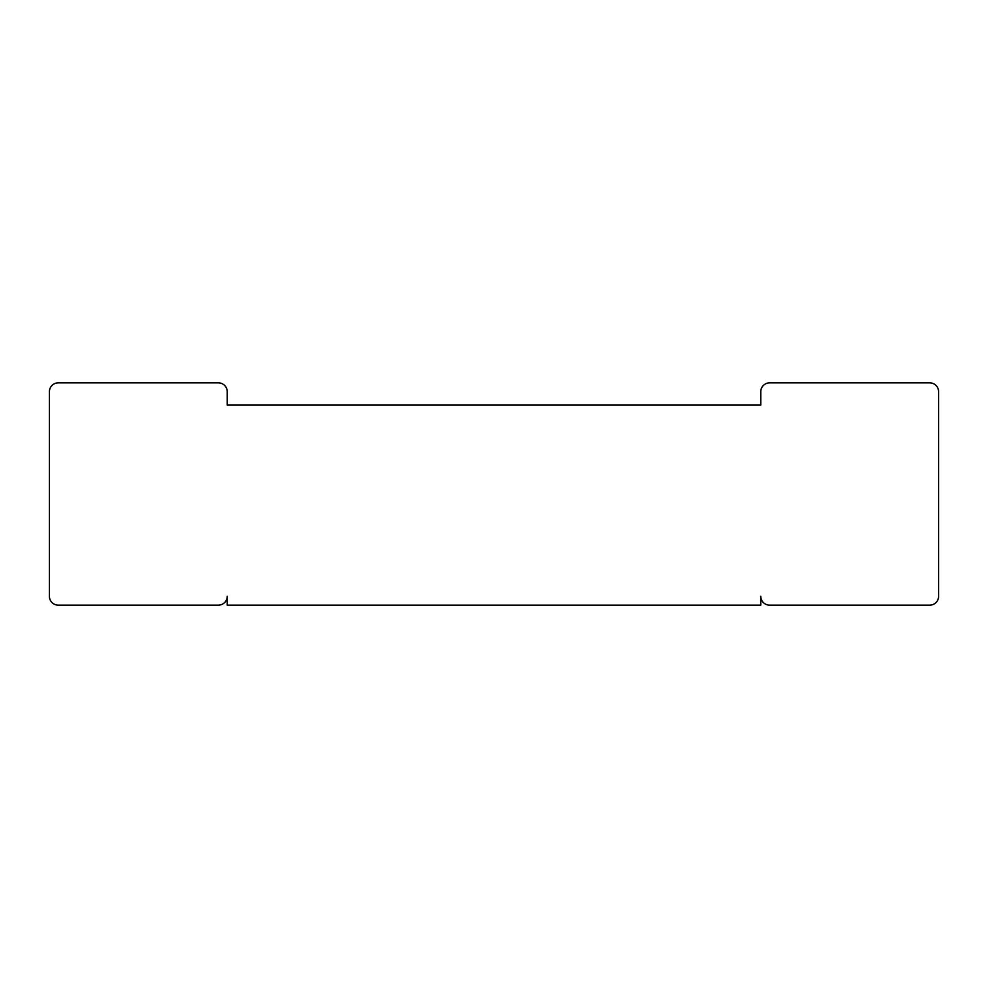 <?xml version="1.0" encoding="UTF-8"?>
<svg xmlns="http://www.w3.org/2000/svg" width="988" height="988" viewBox="0 0 988 988"><rect width="100%" height="100%" fill="white"/><g stroke="black" fill="none" stroke-linecap="round" stroke-linejoin="round"><path stroke-width="0.74" stroke-dasharray="4.94 3.71" d="M49.4 391.742L49.4 596.258A8.892 8.892 0 0 0 58.292 605.15L218.348 605.15A8.892 8.892 0 0 0 227.24 596.258L227.24 605.15L760.76 605.15L760.76 596.258A8.892 8.892 0 0 0 769.652 605.15L929.708 605.15A8.892 8.892 0 0 0 938.6 596.258L938.6 391.742A8.892 8.892 0 0 0 929.708 382.85L769.652 382.85A8.892 8.892 0 0 0 760.76 391.742L760.76 405.08L227.24 405.08L227.24 391.742A8.892 8.892 0 0 0 218.348 382.85L58.292 382.85A8.892 8.892 0 0 0 49.4 391.742"/><path stroke-width="1.48" d="M49.4 391.742L49.4 596.258A8.892 8.892 0 0 0 58.292 605.15L218.348 605.15A8.892 8.892 0 0 0 227.24 596.258L227.24 605.15L760.76 605.15L760.76 596.258A8.892 8.892 0 0 0 769.652 605.15L929.708 605.15A8.892 8.892 0 0 0 938.6 596.258L938.6 391.742A8.892 8.892 0 0 0 929.708 382.85L769.652 382.85A8.892 8.892 0 0 0 760.76 391.742L760.76 405.08L227.24 405.08L227.24 391.742A8.892 8.892 0 0 0 218.348 382.85L58.292 382.85A8.892 8.892 0 0 0 49.4 391.742"/></g></svg>
